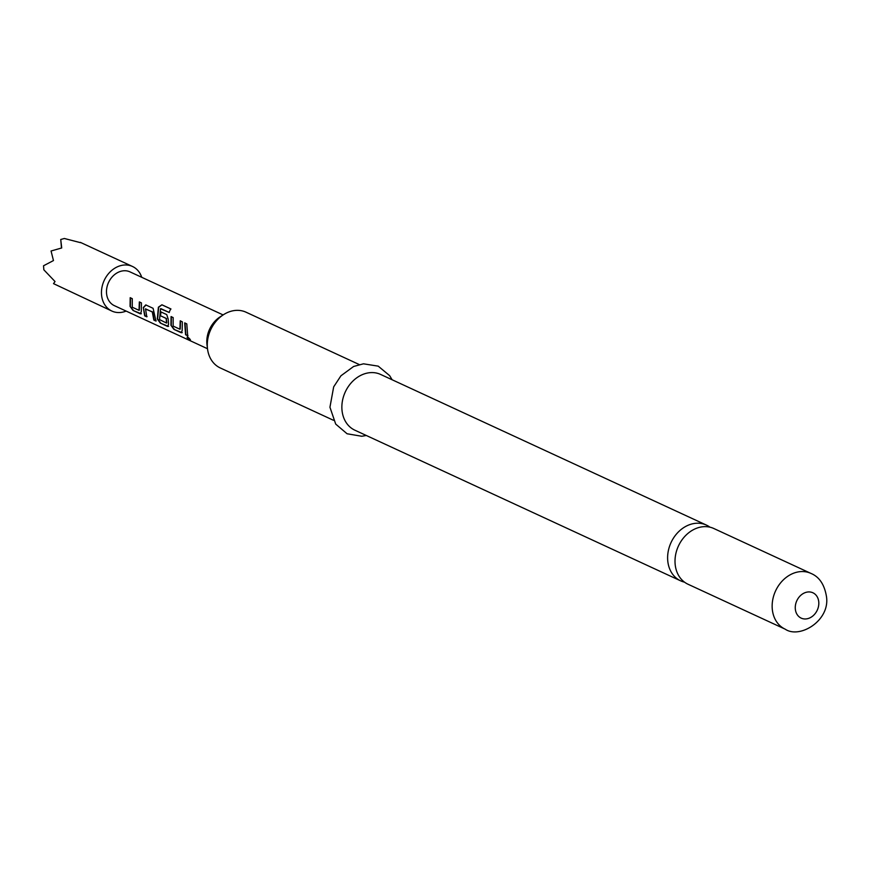 <?xml version="1.0" encoding="UTF-8"?>
<svg xmlns="http://www.w3.org/2000/svg" width="870" height="870" viewBox="0 0 870 870"><rect width="100%" height="100%" fill="white"/><g stroke="black" fill="none" stroke-linecap="round" stroke-linejoin="round"><path stroke-width="1.3" d="M190.03 340.029C187.398 338.332 186.539 337.277 187.452 336.853C189.845 338.8 190.704 339.855 190.03 340.029L190.443 340.105M190.378 339.789L190.247 339.735C187.626 338.049 186.789 337.016 187.724 336.625M709.942 527.176A30.711 24.773 114.8 0 0 706.407 525.088A30.711 24.773 114.8 0 0 679.6 530.798A30.711 24.773 114.8 0 0 667.703 560.236A30.711 24.773 114.8 0 0 680.634 580.834A30.711 24.773 114.8 0 0 684.516 582.16M675.098 563.662A30.711 24.773 -65.2 0 1 687.006 534.223A30.711 24.773 -65.2 0 1 713.813 528.503L810.949 573.417A30.711 24.773 -65.2 0 0 784.142 579.137A30.711 24.773 -65.2 0 0 772.234 608.576A30.711 24.773 -65.2 0 0 785.175 629.162L688.039 584.248A30.711 24.773 -65.2 0 1 675.098 563.662M207.538 349.066L207.017 345.031A25.121 20.271 -65.2 0 1 206.875 343.65A25.121 20.271 -65.2 0 1 220.001 316.952L223.405 314.744A30.711 24.773 114.8 0 0 207.364 347.38A30.711 24.773 114.8 0 0 207.538 349.066A30.711 24.773 114.8 0 0 220.306 367.966L333.46 420.286M359.234 364.541L246.079 312.221A30.711 24.773 114.8 0 0 223.405 314.744M680.634 580.834L354.884 430.204A30.711 24.773 -65.2 0 1 341.953 409.607A30.711 24.773 -65.2 0 1 353.851 380.168A30.711 24.773 -65.2 0 1 380.658 374.459L706.407 525.088M126.117 311.09A24.567 19.814 -65.2 0 1 123.921 311.841A24.567 19.814 -65.2 0 1 111.871 311.058A24.567 19.814 -65.2 0 1 101.942 287.459A24.567 19.814 -65.2 0 1 120.451 265.687A24.567 19.814 -65.2 0 1 132.49 266.47A24.567 19.814 -65.2 0 1 141.734 277.302M80.508 242.665L64.336 238.489L60.737 239.5L61.716 247.961L51.058 250.995L53.461 260.565L43.533 265.774L43.837 269.798L55.038 281.543L53.505 283.631L111.871 311.058M141.429 302.912L141.31 311.601L140.364 313.842L133.023 310.449L130.065 306.392L130.185 297.703L132.284 298.671L132.251 307.197L139.026 310.329L139.341 301.933L141.429 302.912M141.244 313.798L133.023 310.449M139.331 310.198L139.635 301.977M145.768 304.913L153.098 308.306L155.947 321.052L153.849 320.084L152.304 311.982L145.529 308.85L146.791 316.821L144.692 315.853L143.311 307.556L145.768 304.913M156.23 320.856L154.142 319.877L152.62 311.938L145.377 309.035M169.052 312.417L160.526 308.774L159.547 319.594L166.507 323.031L166.159 318.387L160.2 315.636L160.722 311.83L166.735 314.603L168.182 319.062L168.562 324.205L167.616 326.446L160.276 323.053L157.318 318.996L158.383 307.197L161.918 304.794L170.727 308.861L169.052 312.417M166.812 322.9L166.29 318.714M168.497 326.402L160.276 323.053M182.319 321.813L182.189 330.502L181.243 332.753L173.913 329.36L170.944 325.304L171.064 316.604L173.163 317.583L173.13 326.098L179.905 329.23L180.22 320.845L182.319 321.813M182.124 332.699L173.913 329.36M180.21 329.099L180.525 320.878M186.789 323.879L187.681 335.722L185.582 334.754L184.69 322.911L186.789 323.879M207.495 348.718L114.372 305.653A18.607 15.018 -65.2 0 1 106.847 287.774A18.607 15.018 -65.2 0 1 120.865 271.288A18.607 15.018 -65.2 0 1 129.989 271.875L223.122 314.929M43.837 269.798L43.533 265.774M61.487 247.993L60.737 239.5M187.963 335.526L185.582 334.754M185.865 334.548L184.995 322.944M182.243 332.579L181.536 332.547M174.196 329.154L170.944 325.304M171.249 325.162L171.368 316.647M169.335 312.515L160.754 308.589M160.569 322.857L157.622 318.855L158.666 307.295L161.918 304.794M162.179 304.957L170.977 309.024M168.617 326.272L167.91 326.25M166.605 318.659L160.2 315.636M160.515 315.592L161.026 311.862M147.084 316.615L144.985 315.647L143.311 307.556M143.615 307.523L146.073 304.946M141.364 313.668L140.646 313.646M133.317 310.253L130.065 306.392M130.369 306.251L130.489 297.736M795.3 608.761A13.963 11.256 -65.2 0 1 806.055 592.339A13.963 11.256 -65.2 0 1 818.779 602.138A13.963 11.256 -65.2 0 1 808.034 618.559A13.963 11.256 -65.2 0 1 795.3 608.761M785.175 629.162C799.693 639.145 830.111 620.647 826.5 596.733C824.521 584.629 819.333 576.864 810.949 573.417M392.109 379.744L389.662 375.666L378.222 366.15L363.475 363.812L353.611 366.477L340.931 375.796L333.678 386.856L329.937 407.236L335.7 424.081L347.065 433.76L361.735 436.262L366.335 435.489M132.49 266.47L80.377 242.371"/></g></svg>
